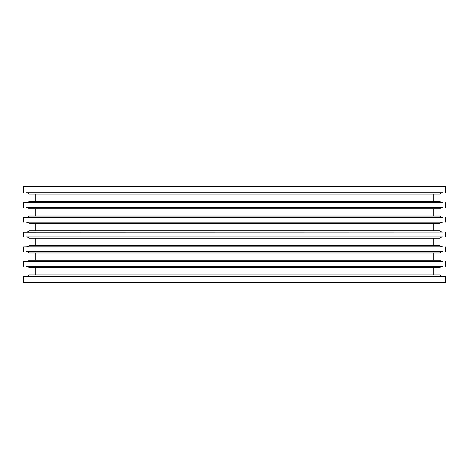<?xml version="1.0" encoding="UTF-8"?>
<svg xmlns="http://www.w3.org/2000/svg" width="469" height="469" viewBox="0 0 469 469"><rect width="100%" height="100%" fill="white"/><g stroke="black" fill="none" stroke-linecap="round" stroke-linejoin="round"><path stroke-width="0.7" d="M445.55 276.393L442.877 276.276A4.971 4.971 0 0 1 439.693 274.934L29.307 274.934A4.971 4.971 0 0 1 26.123 276.276L23.45 276.393L23.45 282.356L445.55 282.356L445.55 276.393L23.45 276.393M442.877 266.345L26.123 266.345A4.971 4.971 0 0 1 29.307 267.693L439.693 267.693A4.971 4.971 0 0 1 442.877 266.345L26.123 266.345M35.72 267.693L35.72 274.934M433.28 267.693L433.28 274.934M23.45 261.667L442.877 261.55A4.971 4.971 0 0 1 439.693 260.207L29.307 260.207A4.971 4.971 0 0 1 26.123 261.55L23.45 261.667L23.45 266.228M442.877 251.624L26.123 251.624A4.971 4.971 0 0 1 29.307 252.967L439.693 252.967A4.971 4.971 0 0 1 442.877 251.624L26.123 251.624M35.72 252.967L35.72 260.207M433.28 252.967L433.28 260.207M23.45 246.946L442.877 246.829A4.971 4.971 0 0 1 439.693 245.48L29.307 245.48A4.971 4.971 0 0 1 26.123 246.829L23.45 246.946L23.45 251.507M442.877 236.898L26.123 236.898A4.971 4.971 0 0 1 29.307 238.24L439.693 238.24A4.971 4.971 0 0 1 442.877 236.898L26.123 236.898M35.72 238.24L35.72 245.48M433.28 238.24L433.28 245.48M23.45 232.219L442.877 232.102A4.971 4.971 0 0 1 439.693 230.76L29.307 230.76A4.971 4.971 0 0 1 26.123 232.102L23.45 232.219L23.45 236.781M442.877 222.171L26.123 222.171A4.971 4.971 0 0 1 29.307 223.52L439.693 223.52A4.971 4.971 0 0 1 442.877 222.171L26.123 222.171M35.72 223.52L35.72 230.76M433.28 223.52L433.28 230.76M23.45 217.493L442.877 217.376A4.971 4.971 0 0 1 439.693 216.033L29.307 216.033A4.971 4.971 0 0 1 26.123 217.376L23.45 217.493L23.45 222.054M442.877 207.45L26.123 207.45A4.971 4.971 0 0 1 29.307 208.793L439.693 208.793A4.971 4.971 0 0 1 442.877 207.45L26.123 207.45M35.72 208.793L35.72 216.033M433.28 208.793L433.28 216.033M23.45 202.772L442.877 202.655A4.971 4.971 0 0 1 439.693 201.307L29.307 201.307A4.971 4.971 0 0 1 26.123 202.655L23.45 202.772L23.45 207.333M442.877 192.724L26.123 192.724A4.971 4.971 0 0 1 29.307 194.066L439.693 194.066A4.971 4.971 0 0 1 442.877 192.724L26.123 192.724M35.72 194.066L35.72 201.307M433.28 194.066L433.28 201.307M445.55 192.607L445.55 186.644L23.45 186.644L23.45 192.607M445.55 202.772L445.55 207.333M445.55 217.493L445.55 222.054M445.55 232.219L445.55 236.781M445.55 246.946L445.55 251.507M445.55 261.667L445.55 266.228M442.877 276.276L26.123 276.276M442.877 261.55L26.123 261.55M442.877 246.829L26.123 246.829M442.877 232.102L26.123 232.102M442.877 217.376L26.123 217.376M442.877 202.655L26.123 202.655"/></g></svg>

